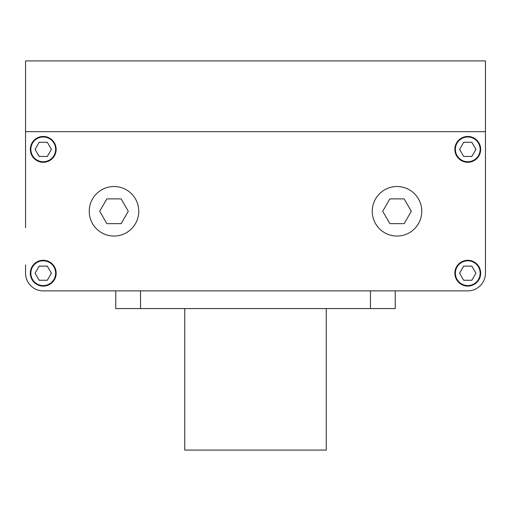 <?xml version="1.0" encoding="UTF-8"?>
<svg xmlns="http://www.w3.org/2000/svg" width="511" height="511" viewBox="0 0 511 511"><rect width="100%" height="100%" fill="white"/><g stroke="black" fill="none" stroke-linecap="round" stroke-linejoin="round"><path stroke-width="0.77" d="M25.55 185.097L25.55 227.727M25.55 264.877L25.55 273.187A17.687 17.687 0 0 0 43.237 290.874L115.761 290.874L115.761 308.567L140.525 308.567L140.525 290.874M140.525 308.567L395.239 308.567L395.239 290.874L467.763 290.874A17.687 17.687 0 0 0 485.45 273.187L485.45 219.768M121.139 198.894L106.844 198.894L99.696 211.279L106.844 223.658L121.139 223.658L128.287 211.279L121.139 198.894M138.756 211.279A24.764 24.764 0 0 0 113.991 186.515A24.764 24.764 0 0 0 89.227 211.279A24.764 24.764 0 0 0 113.991 236.044A24.764 24.764 0 0 0 138.756 211.279M411.304 211.279L404.156 198.894L389.861 198.894L382.713 211.279L389.861 223.658L404.156 223.658L411.304 211.279M421.773 211.279A24.764 24.764 0 0 0 397.009 186.515A24.764 24.764 0 0 0 372.244 211.279A24.764 24.764 0 0 0 397.009 236.044A24.764 24.764 0 0 0 421.773 211.279M39.59 266.116A7.959 7.959 0 0 0 38.932 266.493M47.542 266.493A7.959 7.959 0 0 0 46.884 266.116M51.189 273.57A7.959 7.959 0 0 0 51.189 272.81M46.884 280.264A7.959 7.959 0 0 0 47.542 279.881M38.932 279.881A7.959 7.959 0 0 0 39.59 280.264M35.285 272.81A7.959 7.959 0 0 0 35.285 273.57M35.067 273.187L39.155 280.264L47.325 280.264L51.407 273.187L47.325 266.116L39.155 266.116L35.067 273.187M30.858 273.187A12.379 12.379 0 0 0 43.237 285.572A12.379 12.379 0 0 0 55.622 273.187A12.379 12.379 0 0 0 43.237 260.808A12.379 12.379 0 0 0 30.858 273.187M38.932 156.066A7.959 7.959 0 0 0 39.59 156.443M35.285 148.988A7.959 7.959 0 0 0 35.285 149.749M39.59 142.294A7.959 7.959 0 0 0 38.932 142.671M47.542 142.671A7.959 7.959 0 0 0 46.884 142.294M51.189 149.749A7.959 7.959 0 0 0 51.189 148.988M46.884 156.443A7.959 7.959 0 0 0 47.542 156.066M39.155 156.443L47.325 156.443L51.407 149.372L47.325 142.294L39.155 142.294L35.067 149.372L39.155 156.443M30.858 149.372A12.379 12.379 0 0 0 43.237 161.751A12.379 12.379 0 0 0 55.622 149.372A12.379 12.379 0 0 0 43.237 136.986A12.379 12.379 0 0 0 30.858 149.372M471.41 156.443A7.959 7.959 0 0 0 472.068 156.066M463.458 156.066A7.959 7.959 0 0 0 464.116 156.443M459.811 148.988A7.959 7.959 0 0 0 459.811 149.749M464.116 142.294A7.959 7.959 0 0 0 463.458 142.671M472.068 142.671A7.959 7.959 0 0 0 471.41 142.294M475.715 149.749A7.959 7.959 0 0 0 475.715 148.988M475.933 149.372L471.845 142.294L463.675 142.294L459.593 149.372L463.675 156.443L471.845 156.443L475.933 149.372M455.378 149.372A12.379 12.379 0 0 0 467.763 161.751A12.379 12.379 0 0 0 480.142 149.372A12.379 12.379 0 0 0 467.763 136.986A12.379 12.379 0 0 0 455.378 149.372M472.068 266.493A7.959 7.959 0 0 0 471.41 266.116M475.715 273.57A7.959 7.959 0 0 0 475.715 272.81M471.41 280.264A7.959 7.959 0 0 0 472.068 279.881M463.458 279.881A7.959 7.959 0 0 0 464.116 280.264M459.811 272.81A7.959 7.959 0 0 0 459.811 273.57M464.116 266.116A7.959 7.959 0 0 0 463.458 266.493M471.845 266.116L463.675 266.116L459.593 273.187L463.675 280.264L471.845 280.264L475.933 273.187L471.845 266.116M455.378 273.187A12.379 12.379 0 0 0 467.763 285.572A12.379 12.379 0 0 0 480.142 273.187A12.379 12.379 0 0 0 467.763 260.808A12.379 12.379 0 0 0 455.378 273.187M454.847 273.187A12.916 12.916 0 0 0 467.763 286.103A12.916 12.916 0 0 0 480.672 273.187A12.916 12.916 0 0 0 467.763 260.278A12.916 12.916 0 0 0 454.847 273.187M30.328 273.187A12.916 12.916 0 0 0 43.237 286.103A12.916 12.916 0 0 0 56.153 273.187A12.916 12.916 0 0 0 43.237 260.278A12.916 12.916 0 0 0 30.328 273.187M30.328 149.372A12.916 12.916 0 0 0 43.237 162.281A12.916 12.916 0 0 0 56.153 149.372A12.916 12.916 0 0 0 43.237 136.456A12.916 12.916 0 0 0 30.328 149.372M454.847 149.372A12.916 12.916 0 0 0 467.763 162.281A12.916 12.916 0 0 0 480.672 149.372A12.916 12.916 0 0 0 467.763 136.456A12.916 12.916 0 0 0 454.847 149.372M434.861 290.874L76.139 290.874M25.55 219.768L25.55 131.678L485.45 131.678L485.45 273.187M25.55 60.924L25.55 131.678L485.45 131.678L485.45 60.924L25.55 60.924M326.254 308.567L326.254 450.076L184.746 450.076L184.746 308.567M370.475 308.567L370.475 290.874"/></g></svg>
